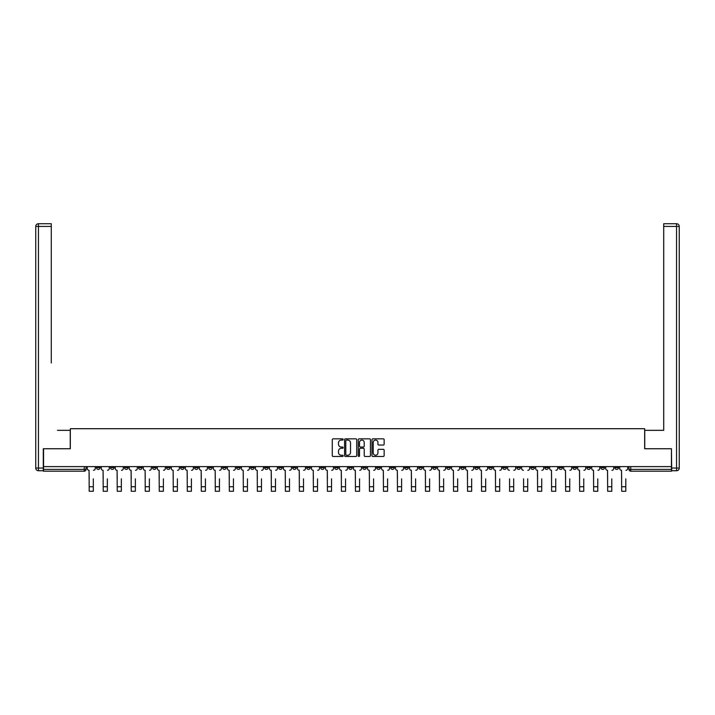 <?xml version="1.0" encoding="UTF-8"?>
<svg xmlns="http://www.w3.org/2000/svg" width="715" height="715" viewBox="0 0 715 715"><rect width="100%" height="100%" fill="white"/><g stroke="black" fill="none" stroke-linecap="round" stroke-linejoin="round"><path stroke-width="1.07" d="M343.129 439.457A0.617 0.617 0 0 0 342.512 438.84L333.145 438.84A0.885 0.885 0 0 0 332.261 439.725L332.261 455.598A0.885 0.885 0 0 0 333.145 456.474L342.512 456.474A0.617 0.617 0 0 0 343.129 455.857A0.617 0.617 0 0 0 342.512 455.241L341.296 455.241A2.824 2.824 0 0 1 338.481 452.425L338.481 451.102A2.824 2.824 0 0 1 341.296 448.278L342.512 448.278A0.617 0.617 0 0 0 343.129 447.662A0.617 0.617 0 0 0 342.512 447.045L341.296 447.045A2.824 2.824 0 0 1 338.481 444.221L338.481 442.898A2.824 2.824 0 0 1 341.296 440.082L342.512 440.082A0.617 0.617 0 0 0 343.129 439.457M558.889 466.618L558.889 467.601L562.482 467.601A1.796 1.796 0 0 1 560.685 469.398A1.796 1.796 0 0 1 558.889 467.601L558.889 466.618M474.814 466.618L474.814 467.601L478.406 467.601A1.796 1.796 0 0 1 476.61 469.398A1.796 1.796 0 0 1 474.814 467.601L474.814 466.618M460.8 466.618L460.8 467.601L464.393 467.601A1.796 1.796 0 0 1 462.596 469.398A1.796 1.796 0 0 1 460.8 467.601L460.8 466.618M376.725 466.618L376.725 467.601L380.317 467.601A1.796 1.796 0 0 1 378.521 469.398A1.796 1.796 0 0 1 376.725 467.601L376.725 466.618M362.711 466.618L362.711 467.601L366.303 467.601A1.796 1.796 0 0 1 364.507 469.398A1.796 1.796 0 0 1 362.711 467.601L362.711 466.618M348.697 466.618L348.697 467.601L352.289 467.601A1.796 1.796 0 0 1 350.493 469.398A1.796 1.796 0 0 1 348.697 467.601L348.697 466.618M320.669 466.618L320.669 467.601L324.261 467.601A1.796 1.796 0 0 1 322.465 469.398A1.796 1.796 0 0 1 320.669 467.601L320.669 466.618M292.649 467.601L292.649 466.618L292.649 467.601A1.796 1.796 0 0 0 294.446 469.398A1.796 1.796 0 0 1 292.649 467.601L296.242 467.601A1.796 1.796 0 0 1 294.446 469.398A1.796 1.796 0 0 0 296.242 467.601L296.242 466.618L296.242 467.601M278.635 467.601L278.635 466.618L278.635 467.601A1.796 1.796 0 0 0 280.432 469.398A1.796 1.796 0 0 1 278.635 467.601L282.228 467.601A1.796 1.796 0 0 1 280.432 469.398M264.622 467.601L264.622 466.618L264.622 467.601A1.796 1.796 0 0 0 266.418 469.398A1.796 1.796 0 0 1 264.622 467.601L268.214 467.601A1.796 1.796 0 0 1 266.418 469.398A1.796 1.796 0 0 0 268.214 467.601L268.214 466.618L268.214 467.601M250.607 466.618L250.607 467.601L254.2 467.601A1.796 1.796 0 0 1 252.404 469.398A1.796 1.796 0 0 1 250.607 467.601L250.607 466.618M236.594 466.618L236.594 467.601L240.186 467.601A1.796 1.796 0 0 1 238.39 469.398A1.796 1.796 0 0 1 236.594 467.601L236.594 466.618M222.588 466.618L222.588 467.601L226.181 467.601A1.796 1.796 0 0 1 224.385 469.398A1.796 1.796 0 0 1 222.588 467.601L222.588 466.618M208.574 467.601L208.574 466.618L208.574 467.601A1.796 1.796 0 0 0 210.371 469.398A1.796 1.796 0 0 1 208.574 467.601L212.167 467.601A1.796 1.796 0 0 1 210.371 469.398M180.546 467.601L180.546 466.618L180.546 467.601A1.796 1.796 0 0 0 182.343 469.398A1.796 1.796 0 0 1 180.546 467.601L184.139 467.601A1.796 1.796 0 0 1 182.343 469.398A1.796 1.796 0 0 0 184.139 467.601L184.139 466.618L184.139 467.601M166.532 467.601L166.532 466.618L166.532 467.601A1.796 1.796 0 0 0 168.329 469.398A1.796 1.796 0 0 1 166.532 467.601L170.125 467.601A1.796 1.796 0 0 1 168.329 469.398A1.796 1.796 0 0 0 170.125 467.601L170.125 466.618L170.125 467.601M152.518 467.601L152.518 466.618L152.518 467.601A1.796 1.796 0 0 0 154.315 469.398A1.796 1.796 0 0 1 152.518 467.601L156.111 467.601A1.796 1.796 0 0 1 154.315 469.398A1.796 1.796 0 0 0 156.111 467.601L156.111 466.618L156.111 467.601M138.504 467.601L138.504 466.618L138.504 467.601A1.796 1.796 0 0 0 140.301 469.398A1.796 1.796 0 0 1 138.504 467.601L142.097 467.601A1.796 1.796 0 0 1 140.301 469.398M124.499 467.601L124.499 466.618L124.499 467.601A1.796 1.796 0 0 0 126.296 469.398A1.796 1.796 0 0 1 124.499 467.601L128.092 467.601A1.796 1.796 0 0 1 126.296 469.398A1.796 1.796 0 0 0 128.092 467.601L128.092 466.618L128.092 467.601M110.485 467.601L110.485 466.618L110.485 467.601A1.796 1.796 0 0 0 112.282 469.398A1.796 1.796 0 0 1 110.485 467.601L114.078 467.601A1.796 1.796 0 0 1 112.282 469.398A1.796 1.796 0 0 0 114.078 467.601L114.078 466.618L114.078 467.601M383.267 445.061A0.885 0.885 0 0 0 384.152 444.176L384.152 439.725A0.885 0.885 0 0 0 383.267 438.84L372.864 438.84A0.885 0.885 0 0 0 371.979 439.725L371.979 455.598A0.885 0.885 0 0 0 372.864 456.474L383.267 456.474A0.885 0.885 0 0 0 384.152 455.598L384.152 450.218A0.885 0.885 0 0 0 383.267 449.333L378.816 449.333A0.885 0.885 0 0 0 377.931 450.218L377.931 452.881A2.36 2.36 0 0 1 375.572 455.241A2.36 2.36 0 0 1 373.212 452.881L373.212 442.433A2.36 2.36 0 0 1 375.572 440.082A2.36 2.36 0 0 1 377.931 442.433L377.931 444.176A0.885 0.885 0 0 0 378.816 445.061L383.267 445.061M45.537 223.732L38.449 223.732L51.292 223.732L45.537 223.732L51.292 223.732L51.292 226.423L38.449 226.423L38.449 468.048L43.293 468.048L43.293 448.743L70.329 448.743L70.329 428.705L644.671 428.705L644.671 448.743L671.439 448.743L671.439 466.618L43.561 466.618L43.561 469.398L86.05 469.398L86.05 466.618M43.561 448.743L43.561 466.618M356.731 439.725A0.885 0.885 0 0 0 355.847 438.84L345.443 438.84A0.885 0.885 0 0 0 344.558 439.725L344.558 455.598A0.885 0.885 0 0 0 345.443 456.474L355.847 456.474A0.885 0.885 0 0 0 356.731 455.598L356.731 439.725M359.153 438.84L369.557 438.84A0.885 0.885 0 0 1 370.442 439.725L370.442 455.598A0.885 0.885 0 0 1 369.557 456.474L365.106 456.474A0.885 0.885 0 0 1 364.221 455.598L364.221 449.163A0.885 0.885 0 0 0 363.345 448.278L360.387 448.278A0.885 0.885 0 0 0 359.502 449.163L359.502 455.857A0.617 0.617 0 0 1 358.885 456.474A0.617 0.617 0 0 1 358.269 455.857L358.269 439.725A0.885 0.885 0 0 1 359.153 438.84M628.95 466.618L628.95 469.398L671.439 469.398L671.439 471.194L630.746 471.194A1.796 1.796 0 0 1 628.95 469.398M671.439 466.618L671.439 469.398M86.05 469.398A1.796 1.796 0 0 1 84.254 471.194L43.561 471.194L43.561 469.398M618.529 466.618L618.529 467.601A1.796 1.796 0 0 1 616.732 469.398A1.796 1.796 0 0 1 614.936 467.601A1.796 1.796 0 0 0 616.732 469.398M614.936 466.618L614.936 467.601L618.529 467.601M604.515 466.618L604.515 467.601A1.796 1.796 0 0 1 602.718 469.398A1.796 1.796 0 0 1 600.922 467.601L604.515 467.601A1.796 1.796 0 0 1 602.718 469.398M600.922 466.618L600.922 467.601M590.501 466.618L590.501 467.601A1.796 1.796 0 0 1 588.704 469.398A1.796 1.796 0 0 1 586.908 467.601A1.796 1.796 0 0 0 588.704 469.398M586.908 466.618L586.908 467.601L590.501 467.601M576.496 466.618L576.496 467.601A1.796 1.796 0 0 1 574.699 469.398A1.796 1.796 0 0 1 572.903 467.601L576.496 467.601M572.903 466.618L572.903 467.601M562.482 466.618L562.482 467.601A1.796 1.796 0 0 1 560.685 469.398M548.468 466.618L548.468 467.601A1.796 1.796 0 0 1 546.671 469.398A1.796 1.796 0 0 1 544.875 467.601L548.468 467.601M544.875 466.618L544.875 467.601M534.454 466.618L534.454 467.601A1.796 1.796 0 0 1 532.657 469.398A1.796 1.796 0 0 1 530.861 467.601L534.454 467.601M530.861 466.618L530.861 467.601M520.44 466.618L520.44 467.601A1.796 1.796 0 0 1 518.643 469.398A1.796 1.796 0 0 1 516.847 467.601A1.796 1.796 0 0 0 518.643 469.398M516.847 466.618L516.847 467.601L520.44 467.601M506.426 466.618L506.426 467.601A1.796 1.796 0 0 1 504.629 469.398A1.796 1.796 0 0 1 502.833 467.601L506.426 467.601M502.833 466.618L502.833 467.601M492.412 466.618L492.412 467.601A1.796 1.796 0 0 1 490.615 469.398A1.796 1.796 0 0 1 488.819 467.601L492.412 467.601M488.819 466.618L488.819 467.601M478.406 466.618L478.406 467.601M464.393 466.618L464.393 467.601L464.393 466.618M450.379 466.618L450.379 467.601A1.796 1.796 0 0 1 448.582 469.398A1.796 1.796 0 0 1 446.786 467.601L450.379 467.601M446.786 466.618L446.786 467.601M436.365 466.618L436.365 467.601A1.796 1.796 0 0 1 434.568 469.398A1.796 1.796 0 0 1 432.772 467.601L436.365 467.601M432.772 466.618L432.772 467.601M422.351 466.618L422.351 467.601A1.796 1.796 0 0 1 420.554 469.398A1.796 1.796 0 0 1 418.758 467.601L422.351 467.601M418.758 466.618L418.758 467.601M408.337 466.618L408.337 467.601A1.796 1.796 0 0 1 406.54 469.398A1.796 1.796 0 0 1 404.744 467.601L408.337 467.601M404.744 466.618L404.744 467.601M394.331 466.618L394.331 467.601A1.796 1.796 0 0 1 392.535 469.398A1.796 1.796 0 0 1 390.739 467.601L394.331 467.601M390.739 466.618L390.739 467.601M380.317 466.618L380.317 467.601A1.796 1.796 0 0 1 378.521 469.398M366.303 466.618L366.303 467.601M352.289 467.601L352.289 466.618L352.289 467.601A1.796 1.796 0 0 1 350.493 469.398M338.275 466.618L338.275 467.601A1.796 1.796 0 0 1 336.479 469.398A1.796 1.796 0 0 1 334.683 467.601A1.796 1.796 0 0 0 336.479 469.398A1.796 1.796 0 0 0 338.275 467.601L334.683 467.601L334.683 466.618M324.261 467.601L324.261 466.618L324.261 467.601A1.796 1.796 0 0 1 322.465 469.398M310.256 466.618L310.256 467.601A1.796 1.796 0 0 1 308.46 469.398A1.796 1.796 0 0 1 306.663 467.601A1.796 1.796 0 0 0 308.46 469.398M306.663 466.618L306.663 467.601L310.256 467.601M282.228 466.618L282.228 467.601L282.228 466.618M254.2 467.601L254.2 466.618L254.2 467.601A1.796 1.796 0 0 1 252.404 469.398M240.186 467.601L240.186 466.618L240.186 467.601A1.796 1.796 0 0 1 238.39 469.398M226.181 467.601L226.181 466.618L226.181 467.601A1.796 1.796 0 0 1 224.385 469.398M212.167 466.618L212.167 467.601L212.167 466.618M198.153 467.601L198.153 466.618L198.153 467.601A1.796 1.796 0 0 1 196.357 469.398A1.796 1.796 0 0 1 194.56 467.601L198.153 467.601A1.796 1.796 0 0 1 196.357 469.398M194.56 466.618L194.56 467.601M142.097 466.618L142.097 467.601L142.097 466.618M100.064 466.618L100.064 467.601A1.796 1.796 0 0 1 98.268 469.398A1.796 1.796 0 0 1 96.471 467.601A1.796 1.796 0 0 0 98.268 469.398A1.796 1.796 0 0 0 100.064 467.601L100.064 466.618M96.471 466.618L96.471 467.601L100.064 467.601M346.409 440.082A0.617 0.617 0 0 0 345.792 440.699L345.792 454.624A0.617 0.617 0 0 0 346.409 455.241L347.696 455.241A2.824 2.824 0 0 0 350.511 452.425L350.511 442.898A2.824 2.824 0 0 0 347.696 440.082L346.409 440.082M364.221 442.478A2.36 2.36 0 0 0 361.862 440.118A2.36 2.36 0 0 0 359.502 442.478L359.502 446.16A0.885 0.885 0 0 0 360.387 447.045L363.345 447.045A0.885 0.885 0 0 0 364.221 446.16L364.221 442.478M87.266 468.504L87.266 466.618L87.266 468.504A1.796 1.796 0 0 0 89.062 470.3L89.196 478.827M89.062 470.3L89.196 491.268L93.325 491.268L93.325 478.827M95.256 468.504L95.256 466.618L95.256 468.504A1.796 1.796 0 0 1 93.459 470.3M93.325 491.268L89.196 491.268M101.28 468.504L101.28 466.618L101.28 468.504A1.796 1.796 0 0 0 103.076 470.3L103.21 478.827M103.076 470.3L103.21 491.268L107.339 491.268L107.339 478.827M109.27 468.504L109.27 466.618L109.27 468.504A1.796 1.796 0 0 1 107.473 470.3M115.285 468.504L115.285 466.618L115.285 468.504A1.796 1.796 0 0 0 117.09 470.3L117.224 478.827M117.09 470.3L117.224 491.268L121.353 491.268L121.353 478.827M123.284 468.504L123.284 466.618L123.284 468.504A1.796 1.796 0 0 1 121.487 470.3M70.24 448.743L70.24 430.323L57.486 430.323M51.292 226.423L51.292 362.961M43.293 468.048L43.293 470.747L38.449 470.747A2.699 2.699 0 0 1 35.75 468.048L35.75 226.423A2.699 2.699 0 0 1 38.449 223.732A2.699 2.699 0 0 0 35.75 226.423A2.699 2.699 0 0 1 38.449 223.732A2.699 2.699 0 0 0 35.75 226.423L38.449 226.423L38.449 223.732M657.514 430.323L663.708 430.323L663.708 223.732L676.551 223.732L663.708 223.732M644.76 448.743L644.76 430.323L663.708 430.323L663.708 362.961M671.707 468.048L676.551 468.048L676.551 226.423L679.25 226.423A2.699 2.699 0 0 0 676.551 223.732A2.699 2.699 0 0 1 679.25 226.423L679.25 468.048A2.699 2.699 0 0 1 676.551 470.747L671.707 470.747L671.439 448.743M107.339 491.268L103.21 491.268M121.353 491.268L117.224 491.268M129.299 468.504L129.299 466.618L129.299 468.504A1.796 1.796 0 0 0 131.095 470.3L131.229 478.827M131.095 470.3L131.229 491.268L135.367 491.268L135.367 478.827M137.298 468.504L137.298 466.618L137.298 468.504A1.796 1.796 0 0 1 135.501 470.3M143.313 468.504L143.313 466.618L143.313 468.504A1.796 1.796 0 0 0 145.109 470.3L145.243 478.827M145.109 470.3L145.243 491.268L149.381 491.268L149.381 478.827M151.312 468.504L151.312 466.618L151.312 468.504A1.796 1.796 0 0 1 149.515 470.3M157.327 468.504L157.327 466.618L157.327 468.504A1.796 1.796 0 0 0 159.123 470.3L159.257 478.827M159.123 470.3L159.257 491.268L163.386 491.268L163.386 478.827M165.317 468.504L165.317 466.618L165.317 468.504A1.796 1.796 0 0 1 163.521 470.3M135.367 491.268L131.229 491.268M149.381 491.268L145.243 491.268M163.386 491.268L159.257 491.268M171.341 468.504L171.341 466.618L171.341 468.504A1.796 1.796 0 0 0 173.137 470.3L173.271 478.827M173.137 470.3L173.271 491.268L177.4 491.268L177.4 478.827M179.331 468.504L179.331 466.618L179.331 468.504A1.796 1.796 0 0 1 177.535 470.3M177.4 491.268L173.271 491.268M185.355 468.504L185.355 466.618L185.355 468.504A1.796 1.796 0 0 0 187.151 470.3L187.285 478.827M187.151 470.3L187.285 491.268L191.414 491.268L191.414 478.827M193.345 468.504L193.345 466.618L193.345 468.504A1.796 1.796 0 0 1 191.548 470.3M191.414 491.268L187.285 491.268M199.369 468.504L199.369 466.618L199.369 468.504A1.796 1.796 0 0 0 201.165 470.3L201.299 478.827M201.165 470.3L201.299 491.268L205.428 491.268L205.428 478.827M207.359 468.504L207.359 466.618L207.359 468.504A1.796 1.796 0 0 1 205.562 470.3M205.428 491.268L201.299 491.268M213.374 468.504L213.374 466.618L213.374 468.504A1.796 1.796 0 0 0 215.17 470.3L215.304 478.827M215.17 470.3L215.304 491.268L219.442 491.268L219.442 478.827M221.373 468.504L221.373 466.618L221.373 468.504A1.796 1.796 0 0 1 219.577 470.3M219.442 491.268L215.304 491.268M227.388 468.504L227.388 466.618L227.388 468.504A1.796 1.796 0 0 0 229.184 470.3L229.318 478.827M229.184 470.3L229.318 491.268L233.456 491.268L233.456 478.827M235.387 468.504L235.387 466.618L235.387 468.504A1.796 1.796 0 0 1 233.591 470.3M233.456 491.268L229.318 491.268M241.402 468.504L241.402 466.618L241.402 468.504A1.796 1.796 0 0 0 243.198 470.3L243.332 478.827M243.198 470.3L243.332 491.268L247.462 491.268L247.462 478.827M249.401 468.504L249.401 466.618L249.401 468.504A1.796 1.796 0 0 1 247.605 470.3M247.462 491.268L243.332 491.268M255.416 468.504L255.416 466.618L255.416 468.504A1.796 1.796 0 0 0 257.212 470.3L257.346 478.827M257.212 470.3L257.346 491.268L261.476 491.268L261.476 478.827M263.406 468.504L263.406 466.618L263.406 468.504A1.796 1.796 0 0 1 261.61 470.3M261.476 491.268L257.346 491.268M269.43 468.504L269.43 466.618L269.43 468.504A1.796 1.796 0 0 0 271.226 470.3L271.36 478.827M271.226 470.3L271.36 491.268L275.49 491.268L275.49 478.827M277.42 468.504L277.42 466.618L277.42 468.504A1.796 1.796 0 0 1 275.624 470.3M275.49 491.268L271.36 491.268M283.444 468.504L283.444 466.618L283.444 468.504A1.796 1.796 0 0 0 285.24 470.3L285.374 478.827M285.24 470.3L285.374 491.268L289.504 491.268L289.504 478.827M291.434 468.504L291.434 466.618L291.434 468.504A1.796 1.796 0 0 1 289.638 470.3M289.504 491.268L285.374 491.268M297.449 468.504L297.449 466.618L297.449 468.504A1.796 1.796 0 0 0 299.245 470.3L299.379 478.827M299.245 470.3L299.379 491.268L303.518 491.268L303.518 478.827M305.448 468.504L305.448 466.618L305.448 468.504A1.796 1.796 0 0 1 303.652 470.3M303.518 491.268L299.379 491.268M311.463 468.504L311.463 466.618L311.463 468.504A1.796 1.796 0 0 0 313.259 470.3L313.393 478.827M313.259 470.3L313.393 491.268L317.531 491.268L317.531 478.827M319.462 468.504L319.462 466.618L319.462 468.504A1.796 1.796 0 0 1 317.666 470.3M317.531 491.268L313.393 491.268M325.477 468.504L325.477 466.618L325.477 468.504A1.796 1.796 0 0 0 327.273 470.3L327.407 478.827M327.273 470.3L327.407 491.268L331.537 491.268L331.537 478.827M333.476 468.504L333.476 466.618L333.476 468.504A1.796 1.796 0 0 1 331.68 470.3M331.537 491.268L327.407 491.268M339.491 468.504L339.491 466.618L339.491 468.504A1.796 1.796 0 0 0 341.287 470.3L341.421 478.827M341.287 470.3L341.421 491.268L345.551 491.268L345.551 478.827M347.481 468.504L347.481 466.618L347.481 468.504A1.796 1.796 0 0 1 345.685 470.3M345.551 491.268L341.421 491.268M353.505 468.504L353.505 466.618L353.505 468.504A1.796 1.796 0 0 0 355.301 470.3L355.435 478.827M355.301 470.3L355.435 491.268L359.565 491.268L359.565 478.827M361.495 468.504L361.495 466.618L361.495 468.504A1.796 1.796 0 0 1 359.699 470.3M359.565 491.268L355.435 491.268M367.519 468.504L367.519 466.618L367.519 468.504A1.796 1.796 0 0 0 369.315 470.3L369.449 478.827M369.315 470.3L369.449 491.268L373.579 491.268L373.579 478.827M375.509 468.504L375.509 466.618L375.509 468.504A1.796 1.796 0 0 1 373.713 470.3M373.579 491.268L369.449 491.268M381.524 468.504L381.524 466.618L381.524 468.504A1.796 1.796 0 0 0 383.32 470.3L383.463 478.827M383.32 470.3L383.463 491.268L387.593 491.268L387.593 478.827M389.523 468.504L389.523 466.618L389.523 468.504A1.796 1.796 0 0 1 387.727 470.3M387.593 491.268L383.463 491.268M395.538 468.504L395.538 466.618L395.538 468.504A1.796 1.796 0 0 0 397.334 470.3L397.469 478.827M397.334 470.3L397.469 491.268L401.607 491.268L401.607 478.827M403.537 468.504L403.537 466.618L403.537 468.504A1.796 1.796 0 0 1 401.741 470.3M401.607 491.268L397.469 491.268M409.552 468.504L409.552 466.618L409.552 468.504A1.796 1.796 0 0 0 411.348 470.3L411.483 478.827M411.348 470.3L411.483 491.268L415.621 491.268L415.621 478.827M417.551 468.504L417.551 466.618L417.551 468.504A1.796 1.796 0 0 1 415.755 470.3M415.621 491.268L411.483 491.268M423.566 468.504L423.566 466.618L423.566 468.504A1.796 1.796 0 0 0 425.362 470.3L425.497 478.827M425.362 470.3L425.497 491.268L429.626 491.268L429.626 478.827M431.556 468.504L431.556 466.618L431.556 468.504A1.796 1.796 0 0 1 429.76 470.3M429.626 491.268L425.497 491.268M437.58 468.504L437.58 466.618L437.58 468.504A1.796 1.796 0 0 0 439.376 470.3L439.511 478.827M439.376 470.3L439.511 491.268L443.64 491.268L443.64 478.827M445.57 468.504L445.57 466.618L445.57 468.504A1.796 1.796 0 0 1 443.774 470.3M443.64 491.268L439.511 491.268M451.594 468.504L451.594 466.618L451.594 468.504A1.796 1.796 0 0 0 453.39 470.3L453.525 478.827M453.39 470.3L453.525 491.268L457.654 491.268L457.654 478.827M459.584 468.504L459.584 466.618L459.584 468.504A1.796 1.796 0 0 1 457.788 470.3M457.654 491.268L453.525 491.268M465.599 468.504L465.599 466.618L465.599 468.504A1.796 1.796 0 0 0 467.396 470.3L467.538 478.827M467.396 470.3L467.538 491.268L471.668 491.268L471.668 478.827M473.598 468.504L473.598 466.618L473.598 468.504A1.796 1.796 0 0 1 471.802 470.3M471.668 491.268L467.538 491.268M479.613 468.504L479.613 466.618L479.613 468.504A1.796 1.796 0 0 0 481.41 470.3L481.544 478.827M481.41 470.3L481.544 491.268L485.682 491.268L485.682 478.827M487.612 468.504L487.612 466.618L487.612 468.504A1.796 1.796 0 0 1 485.816 470.3M485.682 491.268L481.544 491.268M493.627 468.504L493.627 466.618L493.627 468.504A1.796 1.796 0 0 0 495.424 470.3L495.558 478.827M495.424 470.3L495.558 491.268L499.696 491.268L499.696 478.827M501.626 468.504L501.626 466.618L501.626 468.504A1.796 1.796 0 0 1 499.83 470.3M499.696 491.268L495.558 491.268M509.572 491.268L513.701 491.268L509.572 491.268L509.572 478.827M509.438 470.3L509.438 470.3A1.796 1.796 0 0 1 507.641 468.504L507.641 466.618L507.641 468.504M513.701 478.827L513.701 491.268M513.835 470.3A1.796 1.796 0 0 0 515.631 468.504L515.631 466.618L515.631 468.504M523.586 491.268L527.715 491.268L523.586 491.268L523.586 478.827M523.452 470.3L523.452 470.3A1.796 1.796 0 0 1 521.655 468.504L521.655 466.618L521.655 468.504M527.715 478.827L527.715 491.268M527.849 470.3A1.796 1.796 0 0 0 529.645 468.504L529.645 466.618L529.645 468.504M535.669 468.504L535.669 466.618L535.669 468.504A1.796 1.796 0 0 0 537.466 470.3L537.6 478.827M537.466 470.3L537.6 491.268L541.729 491.268L541.729 478.827M543.659 468.504L543.659 466.618L543.659 468.504A1.796 1.796 0 0 1 541.863 470.3M541.729 491.268L537.6 491.268M549.683 468.504L549.683 466.618L549.683 468.504A1.796 1.796 0 0 0 551.48 470.3L551.614 478.827M551.48 470.3L551.614 491.268L555.743 491.268L555.743 478.827M557.673 468.504L557.673 466.618L557.673 468.504A1.796 1.796 0 0 1 555.877 470.3M555.743 491.268L551.614 491.268M563.688 468.504L563.688 466.618L563.688 468.504A1.796 1.796 0 0 0 565.485 470.3L565.619 478.827M565.485 470.3L565.619 491.268L569.757 491.268L569.757 478.827M571.687 468.504L571.687 466.618L571.687 468.504A1.796 1.796 0 0 1 569.891 470.3M569.757 491.268L565.619 491.268M577.702 468.504L577.702 466.618L577.702 468.504A1.796 1.796 0 0 0 579.499 470.3L579.633 478.827M579.499 470.3L579.633 491.268L583.771 491.268L583.771 478.827M585.701 468.504L585.701 466.618L585.701 468.504A1.796 1.796 0 0 1 583.905 470.3M583.771 491.268L579.633 491.268M591.716 468.504L591.716 466.618L591.716 468.504A1.796 1.796 0 0 0 593.513 470.3L593.647 478.827M593.513 470.3L593.647 491.268L597.776 491.268L597.776 478.827M599.715 468.504L599.715 466.618L599.715 468.504A1.796 1.796 0 0 1 597.91 470.3M597.776 491.268L593.647 491.268M605.73 468.504L605.73 466.618L605.73 468.504A1.796 1.796 0 0 0 607.527 470.3L607.661 478.827M607.527 470.3L607.661 491.268L611.79 491.268L611.79 478.827M613.72 468.504L613.72 466.618L613.72 468.504A1.796 1.796 0 0 1 611.924 470.3M611.79 491.268L607.661 491.268M619.744 468.504L619.744 466.618L619.744 468.504A1.796 1.796 0 0 0 621.541 470.3L621.675 478.827M621.541 470.3L621.675 491.268L625.804 491.268L625.804 478.827M627.734 468.504L627.734 466.618L627.734 468.504A1.796 1.796 0 0 1 625.938 470.3M625.804 491.268L621.675 491.268M84.254 466.618L84.254 471.194M630.746 466.618L630.746 471.194M93.325 486.736L89.196 486.736M38.449 470.747L38.449 468.048L35.75 468.048M676.551 223.732L676.551 226.423L663.708 226.423M679.25 468.048L676.551 468.048L676.551 470.747M107.339 486.736L103.21 486.736M121.353 486.736L117.224 486.736M135.367 486.736L131.229 486.736M149.381 486.736L145.243 486.736M163.386 486.736L159.257 486.736M177.4 486.736L173.271 486.736M191.414 486.736L187.285 486.736M205.428 486.736L201.299 486.736M219.442 486.736L215.304 486.736M233.456 486.736L229.318 486.736M247.462 486.736L243.332 486.736M261.476 486.736L257.346 486.736M275.49 486.736L271.36 486.736M289.504 486.736L285.374 486.736M303.518 486.736L299.379 486.736M317.531 486.736L313.393 486.736M331.537 486.736L327.407 486.736M345.551 486.736L341.421 486.736M359.565 486.736L355.435 486.736M373.579 486.736L369.449 486.736M387.593 486.736L383.463 486.736M401.607 486.736L397.469 486.736M415.621 486.736L411.483 486.736M429.626 486.736L425.497 486.736M443.64 486.736L439.511 486.736M457.654 486.736L453.525 486.736M471.668 486.736L467.538 486.736M485.682 486.736L481.544 486.736M499.696 486.736L495.558 486.736M513.701 486.736L509.572 486.736M527.715 486.736L523.586 486.736M541.729 486.736L537.6 486.736M555.743 486.736L551.614 486.736M569.757 486.736L565.619 486.736M583.771 486.736L579.633 486.736M597.776 486.736L593.647 486.736M611.79 486.736L607.661 486.736M625.804 486.736L621.675 486.736"/></g></svg>
